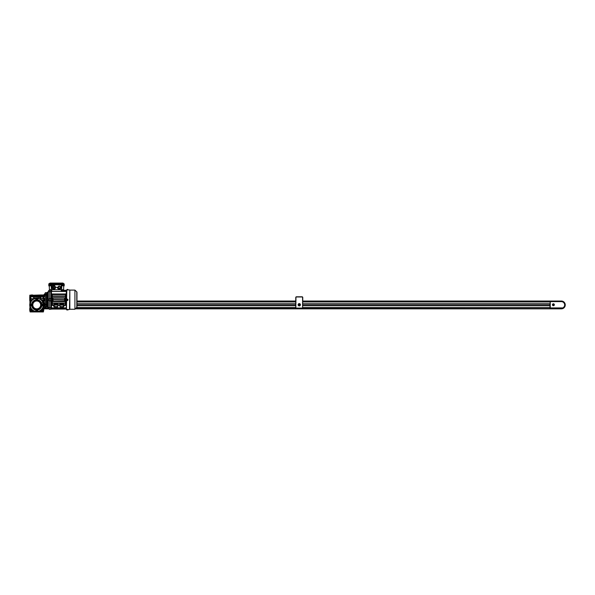 <?xml version="1.0" encoding="UTF-8"?>
<svg xmlns="http://www.w3.org/2000/svg" width="595" height="595" viewBox="0 0 595 595"><rect width="100%" height="100%" fill="white"/><g stroke="black" fill="none" stroke-linecap="round" stroke-linejoin="round"><path stroke-width="0.89" d="M44.134 305.361L43.889 305.979L44.134 305.361A0.677 0.677 0 0 1 44.536 305.168M44.32 305.547A0.417 0.417 0 0 1 44.759 305.451L44.67 305.332M44 305.845L43.74 304.93A1.748 1.748 0 0 0 43.881 305.614A1.748 1.748 0 0 1 43.792 304.491A1.748 1.748 0 0 0 43.74 304.93A6.991 6.991 0 0 0 43.725 304.491M47.414 307.206L48.113 307.518L47.414 307.206A0.878 0.878 0 0 1 47.236 306.678L45.317 306.678A1.748 1.748 0 0 1 44.008 305.86A1.748 1.748 0 0 0 45.317 306.67L45.317 292.688L46.365 292.688L46.365 306.678L46.365 304.96L45.317 304.96M31.981 304.93A0.878 0.878 0 0 0 31.104 304.06A0.878 0.878 0 0 0 30.233 304.93A0.878 0.878 0 0 0 31.104 305.808A0.878 0.878 0 0 0 31.981 304.93L31.944 304.677A4.812 4.812 0 0 1 36.496 300.133M37.619 299.292A0.878 0.878 0 0 0 36.741 298.415A0.878 0.878 0 0 0 35.871 299.292A0.878 0.878 0 0 0 36.741 300.17A0.878 0.878 0 0 0 37.619 299.292M43.256 304.93A0.878 0.878 0 0 0 42.386 304.06A0.878 0.878 0 0 0 41.509 304.93A0.878 0.878 0 0 0 42.386 305.808A0.878 0.878 0 0 0 43.256 304.93M37.619 310.575A0.878 0.878 0 0 0 36.741 309.697A0.878 0.878 0 0 0 35.871 310.575A0.878 0.878 0 0 0 36.741 311.445A0.878 0.878 0 0 0 37.619 310.575M30.189 304.93A0.915 0.915 0 0 0 31.104 305.852L31.669 305.852A5.162 5.162 0 0 0 35.826 310.01L35.826 310.575A0.915 0.915 0 0 0 36.741 311.49A0.915 0.915 0 0 0 37.663 310.575L37.663 310.01A5.162 5.162 0 0 0 41.821 305.852L42.386 305.852A0.915 0.915 0 0 0 43.301 304.93A0.915 0.915 0 0 0 42.386 304.015L41.821 304.015A5.162 5.162 0 0 0 37.663 299.858L37.663 299.292A0.915 0.915 0 0 0 36.741 298.378A0.915 0.915 0 0 0 35.826 299.292L35.826 299.858A5.162 5.162 0 0 0 31.669 304.015L31.104 304.015A0.915 0.915 0 0 0 30.189 304.93A6.56 6.56 0 0 1 36.741 298.378A6.56 6.56 0 0 1 43.301 304.93A6.56 6.56 0 0 1 36.741 311.49A6.56 6.56 0 0 1 30.189 304.93M29.929 303.376A6.991 6.991 0 0 0 29.929 306.485M43.561 306.485A6.991 6.991 0 0 0 43.74 304.93L43.755 304.707M32.807 304.93A3.934 3.934 0 0 1 36.741 300.996A3.934 3.934 0 0 1 40.676 304.93A3.934 3.934 0 0 1 36.741 308.864A3.934 3.934 0 0 1 32.807 304.93M36.994 300.133A4.812 4.812 0 0 1 41.546 304.677M36.496 309.735A4.812 4.812 0 0 1 31.944 305.183M41.509 304.93L41.546 305.183A4.812 4.812 0 0 1 36.994 309.735M44.023 305.889A7.341 7.341 0 0 1 43.576 307.63L46.492 307.199A0.878 0.878 0 0 0 47.161 306.678M43.74 308.604L48.634 308.604L43.74 308.604M35.187 311.75A6.991 6.991 0 0 0 38.296 311.75M36.496 310.136L36.243 310.575L36.994 311.007L37.247 310.575L36.496 310.136M42.639 305.369L42.639 304.491L42.133 304.491L41.881 304.93L42.639 305.369M36.994 299.731L37.247 299.292L36.496 298.854L36.243 299.292L36.994 299.731M31.356 305.369L31.356 304.491L30.851 304.491L30.598 304.93L31.356 305.369M302.766 305.458L549.899 305.458L549.899 304.06L302.766 304.06M295.767 304.06L76.963 304.06M295.767 305.458L76.963 305.458M559.783 308.255A3.674 3.674 0 0 0 562.915 308.255L549.899 307.905L550.249 301.263L561.353 301.263A3.674 3.674 0 0 1 562.915 308.255L562.833 307.905A3.325 3.325 0 0 0 561.353 301.613L550.249 301.613L550.249 307.905L562.833 307.905M552.517 304.759A0.878 0.878 0 0 0 553.395 305.629A0.878 0.878 0 0 0 554.265 304.759A0.878 0.878 0 0 0 553.395 303.881A0.878 0.878 0 0 0 552.517 304.759M554.354 304.759A0.959 0.959 0 0 0 553.395 303.792A0.959 0.959 0 0 0 552.435 304.759A0.959 0.959 0 0 0 553.395 305.718A0.959 0.959 0 0 0 554.354 304.759M552.889 304.759L553.142 305.198L553.9 304.759L553.648 304.32L552.889 304.759M45.317 304.283L46.365 304.283L46.365 295.09L45.317 295.09M45.317 294.413L46.365 294.413L46.365 292.688L47.236 292.688A0.878 0.878 0 0 1 47.414 292.167L48.113 291.855L47.414 292.167M42.781 295.923L42.781 298.854L41.114 298.854L41.114 296.555L42.781 296.555L42.781 295.923L42.052 295.923L42.052 294.964L43.911 294.964L44.09 304.186M42.609 307.86L42.781 308.426L43.74 308.426L43.561 300.066L44.09 300.356M42.781 298.638L43.561 298.638L43.561 299.307L44.09 299.017M44.342 299.947L45.317 299.947L44.342 299.947L44.342 299.426L45.317 299.426L44.342 299.426M45.317 298.452L44.09 298.452L44.09 300.921L45.317 300.921M44.677 304.06L44.09 304.06L44.09 304.93L45.317 306.157L44.342 304.908L45.317 304.908M45.317 294.466L44.342 294.466L45.317 293.223L44.09 294.443L44.09 295.313L44.677 295.313M45.317 294.86L44.677 294.86L45.317 295.261M44.677 295.261L44.677 296.474L45.317 296.474M44.677 296.072L45.317 296.072M45.317 302.9L44.677 302.9L45.317 303.301M44.677 303.301L44.677 304.514L45.317 304.514M44.677 304.112L45.317 304.112M47.236 306.678L47.236 292.688M49.333 300.438L48.113 300.438L48.113 307.518L49.333 307.518M49.333 290.137L50.56 290.07L49.333 290.137L49.333 309.303L50.56 309.303L49.333 309.236M50.56 290.591L51.237 290.07L51.43 293.573M48.113 300.438C47.176 299.932 47.176 299.434 48.113 298.935L49.333 298.935M49.333 291.855L48.113 291.855L48.113 298.935M49.333 300.988L50.731 300.988L50.731 298.489L49.333 298.549M49.333 300.825L50.731 300.884M50.56 300.825L50.56 298.549M50.731 298.489L49.333 298.385M51.155 291.654L50.731 291.654L50.731 298.385L50.731 291.662L49.333 291.662M50.731 291.662L50.56 290.137M50.56 309.236L50.731 307.712L49.333 307.712M50.731 307.712L50.731 300.988L50.731 307.712L51.43 307.712M50.56 308.783L51.698 309.147L50.731 309.147M63.219 283.465L62.996 283.071L50.017 283.071L49.794 283.465M61.754 283.949L61.545 283.071M51.468 283.071L51.259 283.949M51.267 285.347L51.282 285.868L48.812 285.868L48.812 284.819L49.682 284.819L48.812 284.819L48.812 283.949L64.2 283.949L64.2 284.819L63.323 284.819L64.2 284.819L64.2 285.868L63.323 285.868L63.323 284.819L49.682 284.819L63.323 284.819L63.323 283.949M64.937 300.036L64.937 299.337L64.937 300.036L65.472 300.036M49.846 283.465L50.121 283.458A1.138 1.138 0 0 1 50.471 283.644L49.073 283.644A1.138 1.138 0 0 1 49.422 283.458L49.422 283.458M67.257 300.549A0.699 0.699 180 0 1 66.558 299.85A0.699 0.699 180 0 1 67.257 299.151A0.699 0.699 180 0 1 67.956 299.85A0.699 0.699 180 0 1 67.257 300.549L67.257 300.2M66.558 299.85L66.558 299.85A0.699 0.699 180 0 0 67.257 300.549A0.699 0.699 180 0 0 67.956 299.85L67.956 299.85M51.698 300.036L51.698 299.337M52.167 299.687L52.167 300.296L51.787 300.296L52.167 299.077L51.787 299.687M52.256 300.163L52.256 299.211M63.591 283.465L63.591 283.465A1.131 1.131 0 0 0 63.368 283.413L63.368 283.413A1.131 1.131 0 0 1 63.591 283.465L62.535 283.949M63.159 283.413L63.107 283.413A1.131 1.131 0 0 0 62.884 283.465L62.884 283.465A1.131 1.131 0 0 1 63.107 283.413L63.315 283.413M52.799 299.337L52.799 300.036L52.799 299.337L52.256 299.337M60.526 287.273A1.227 1.227 0 0 1 59.299 288.493A1.227 1.227 0 0 1 58.079 287.273L58.079 287.281A1.227 1.227 0 0 1 59.299 286.046A1.227 1.227 0 0 1 60.526 287.273L60.526 287.266M58.429 287.273L58.429 287.266A0.878 0.878 0 0 1 59.299 286.396A0.878 0.878 0 0 1 60.177 287.273L60.177 287.281A0.878 0.878 0 0 1 59.299 288.144A0.878 0.878 0 0 1 58.429 287.273L58.429 287.273M50.82 289.72L62.185 289.72M50.813 285.868L50.813 285.347L51.78 285.347L51.78 287.273A1.926 1.926 0 0 0 53.706 289.192A1.926 1.926 0 0 0 55.633 287.273L57.38 287.273A1.926 1.926 0 0 0 59.299 289.192A1.926 1.926 0 0 0 61.225 287.273L61.225 285.347L63.323 285.868M62.2 285.868L61.746 285.347M63.725 285.868L63.591 289.72L49.422 289.72L49.281 285.868M51.326 289.72L51.274 285.868M61.739 285.868L61.679 289.72M48.723 308.864L48.723 307.645L48.723 308.864L49.333 308.864M49.333 307.645L48.723 307.645M66.038 290.286L66.469 290.159M50.731 298.4L51.43 298.4L51.43 291.379L61.225 291.424L61.225 289.72M61.225 291.424L66.298 291.379L66.298 297.835L51.43 297.835M52.977 300.081L53.148 300.996L50.731 300.973M66.469 298.549L65.019 298.534L64.61 299.292L64.587 298.378L66.469 298.4M61.798 290.68L66.298 290.68L66.298 291.379M61.783 290.286L66.298 290.286L66.298 290.68M50.731 290.226L51.23 290.226M51.43 298.4L52.71 298.534L50.731 298.549M51.698 298.534L51.698 300.839L53.148 300.996M50.731 300.825L51.698 300.825M51.43 301.598L52.308 301.613L52.308 303.011L51.43 303.019L51.43 301.33L66.298 301.33L66.298 307.994L51.43 307.994L51.43 305.034L66.298 305.034M52.308 300.996L51.43 300.973M66.298 303.346L52.308 303.361L52.308 304.759L51.43 304.766L51.43 303.286L66.298 303.286M66.038 298.549L66.038 300.825L66.469 300.825M65.019 298.534L64.587 298.378M65.42 298.378L66.298 298.4M66.038 290.226L66.469 290.226M66.469 309.147L66.038 309.147L66.469 309.214M66.298 300.973L64.587 300.996L66.038 300.825M51.43 294.272L52.308 294.265L51.43 293.618M51.43 296.027L52.308 296.012L52.308 294.614L51.43 294.607M51.43 297.775L52.308 297.76L52.308 296.362L51.43 296.355M52.308 298.378L51.43 298.102M52.71 298.534L52.71 299.292L51.698 298.891M53.148 298.378L52.71 299.292M52.308 301.263L65.42 300.996M64.587 300.996L64.61 300.081L65.457 300.036M65.457 299.337L65.019 299.292M65.42 298.11L52.308 298.11M52.271 300.036L52.873 300.081M53.617 299.508L64.111 299.583L53.617 299.508M53.617 299.791L64.111 299.791L53.617 299.583M52.71 300.839L52.71 300.081M51.698 300.482L52.271 300.081M52.308 303.361L51.43 303.346M51.43 305.756L52.308 305.391L51.43 305.094M51.43 308.582L51.43 307.994L66.298 307.994L66.298 308.693L51.43 308.582M51.43 308.983L66.298 308.693L66.298 309.088L51.43 308.983M66.038 298.891L65.457 299.292M66.298 296.355L65.42 296.362L65.42 297.76L66.298 297.775M66.298 294.607L65.42 294.614L65.42 296.012L66.298 296.027M66.298 293.618L65.42 293.982L66.298 294.272M66.298 305.094L65.42 305.109L66.298 305.756M65.42 303.361L65.42 304.759L66.298 304.766M66.298 301.598L65.42 301.613L65.42 303.011L66.298 303.019M65.42 301.263L66.298 301.271M65.019 300.839L65.019 300.081M65.457 300.081L66.038 300.482M53.617 309.088L64.111 309.088M52.308 294.265L65.42 294.265M65.42 293.982L52.308 293.982M52.308 294.614L65.42 294.614M52.308 296.012L65.42 296.012M51.43 296.087L66.298 296.087M51.43 296.295L66.298 296.295M52.308 296.362L65.42 296.362M52.308 297.76L65.42 297.76M51.43 298.043L66.298 298.043M52.308 301.613L65.42 301.613M66.298 301.539L51.43 301.539M52.308 303.011L65.42 303.011M66.298 303.078L51.43 303.078M54.234 304.075L57.73 304.075L57.73 304.796L54.234 304.796L54.234 304.075M57.73 304.759L60.006 304.759M60.006 304.075L63.501 304.075L63.501 304.796L60.006 304.796L60.006 304.075M63.501 304.759L65.42 304.759M52.308 304.759L54.234 304.759M64.565 305.109L60.006 305.064L60.006 306.946L63.501 306.946L64.565 305.109L65.42 305.109M53.104 305.309L54.234 306.946L57.73 306.946L57.73 305.064L52.308 305.109M60.006 305.109L57.73 305.109M53.163 305.109L52.308 305.391M53.081 305.228L54.234 306.596L53.163 305.391M65.42 305.391L64.565 305.391M60.006 305.391L57.73 305.391M61.806 290.784L66.298 290.784M66.298 290.39L61.783 290.39M64.111 290.286L61.768 290.07L61.835 291.379M63.501 305.064L63.501 306.596L60.006 306.596M64.647 305.25L63.501 306.596L64.654 305.228M57.73 306.596L54.234 306.596L54.234 305.064M53.089 305.25L54.234 306.596M63.501 306.596L64.632 305.309M76.792 292.658L76.785 291.847L74.918 290.1L74.918 309.266L76.963 307.117A0.558 0.558 0 0 1 76.785 307.526L76.785 291.847A0.558 0.558 180 0 1 76.822 292.621M76.963 292.257L76.963 307.117A0.558 0.558 0 0 0 76.822 306.745M74.918 290.1L69.831 290.1L69.831 309.266L67.614 309.928A1.131 1.131 180 0 1 67.391 309.973L67.391 309.973A1.131 1.131 0 0 0 67.607 309.928L67.607 309.928M69.831 290.1L69.481 309.445M66.819 299.501L67.257 299.062L67.696 299.501L67.257 299.062L66.819 299.501M67.607 289.929L66.819 289.929L67.607 289.936M66.819 289.929L66.469 309.445L67.956 309.445M66.908 309.445L67.607 309.43M65.472 300.163L65.472 299.211M65.941 299.687L65.941 300.296L65.941 299.077L65.569 299.687M67.257 289.624L66.558 289.929L67.956 289.929L67.339 289.393M67.607 289.445A1.131 1.131 0 0 0 67.391 289.393A1.131 1.131 180 0 1 67.607 289.445L67.956 289.624M53.706 285.697A1.577 1.577 0 0 1 55.283 287.273A1.577 1.577 0 0 1 53.706 288.843A1.577 1.577 0 0 1 52.137 287.273A1.577 1.577 0 0 1 53.706 285.697M54.562 288.932L52.851 288.932L54.562 288.932L55.551 287.407L54.718 285.697L52.851 285.607L54.562 285.607M52.62 285.741L51.839 287.184L52.62 285.741M51.839 287.445L52.695 288.843L51.839 287.445M55.573 287.355L54.718 288.843M54.718 285.697L55.573 287.184M66.558 309.445L67.956 309.742M66.908 309.928A1.131 1.131 0 0 0 67.131 309.973A1.131 1.131 180 0 1 66.908 309.928L66.558 309.742M49.333 290.509L48.634 290.591L48.634 291.639L49.333 291.728M43.561 304.491L44.09 304.491M41.635 300.557L42.781 300.557M29.929 303.011L29.929 300.646M40.244 295.224L40.244 295.923L40.877 295.923L40.877 294.964L33.246 295.224L33.246 295.923L32.613 295.923L32.613 294.964L33.246 295.224M40.244 295.923L33.246 295.923M32.613 295.923L30.709 295.923L30.709 296.667L29.75 296.667L29.75 297.805L30.709 297.805L30.709 296.667M42.052 295.923L40.877 295.923M41.114 296.771L30.709 296.868M33.945 297.121L33.595 298.854L33.595 296.868M29.75 300.646L29.75 297.805M29.75 296.667L29.929 295.142M32.591 310.962L30.709 310.962L30.709 310.218L29.75 310.218L30.1 311.929L32.613 311.929L32.613 310.962L32.591 311.929M34.175 310.962L32.613 310.962M42.052 311.929L42.052 310.962L42.781 310.962L42.781 310.218L43.74 310.218L43.39 311.929L40.244 311.929L40.244 310.962L40.877 310.962L40.877 311.929M31.438 310.962L31.438 311.929M33.246 310.962L33.246 311.929L32.613 311.929M40.877 310.962L42.052 310.962M39.315 310.962L40.244 310.962M29.75 295.313L31.438 294.964L31.438 295.923M42.781 298.459L43.74 298.459L43.39 294.964M32.613 294.964L31.438 294.964M42.052 294.964L40.877 294.964M40.467 299.53L40.467 299.114M40.467 298.854L40.467 297.121M31.282 308.56L31.282 310.493L33.268 310.493M31.282 310.493L30.806 310.962M30.881 307.86L30.709 310.218M42.781 302.364L42.781 300.512L41.591 300.512M41.144 300.066L42.781 300.066L41.338 300.252M39.768 299.114L41.114 299.114M41.114 298.854L39.196 298.854M42.208 302.714L42.781 302.2M40.222 310.493L42.208 310.493L42.208 308.56M33.246 311.929L40.244 311.929M42.684 310.962L42.208 310.493M31.089 301.963L30.709 302.305M30.709 300.646L31.78 300.646M31.899 300.512L30.709 300.512L30.709 302.364M33.722 299.114L30.709 299.114L30.709 300.252L32.152 300.252M30.709 308.255L29.929 308.255L29.929 298.638L34.294 298.854M30.709 297.805L30.709 298.459L29.929 298.638M42.781 310.218L42.781 309.088L43.74 309.088L43.74 310.218M42.781 308.426L42.781 309.088M30.709 309.088L29.75 309.088L29.75 308.426L30.709 308.426M43.74 308.426L43.74 309.088M29.75 309.088L29.75 310.218M41.114 300.044L41.114 299.307M42.781 308.255L43.561 308.255M33.424 310.962L33.424 311.75M40.066 310.962L40.066 311.75M34.212 297.983L39.806 297.716L34.212 297.983M32.591 294.964L32.591 295.923M31.453 294.964L31.453 295.923M40.899 294.964L40.899 295.923M42.037 294.964L42.037 295.923M31.453 310.962L31.453 311.929M40.899 310.962L40.899 311.929M42.037 310.962L42.037 311.929M33.424 295.224L33.424 295.923M40.066 295.224L40.066 295.923M298.407 304.759A0.855 0.855 0 0 0 299.263 305.614A0.855 0.855 0 0 0 300.125 304.759A0.878 0.878 0 0 1 299.263 305.629A0.878 0.878 0 0 1 298.392 304.759A0.878 0.878 0 0 1 299.263 303.881A0.878 0.878 0 0 1 300.14 304.759A0.855 0.855 0 0 0 299.263 303.904A0.855 0.855 0 0 0 298.407 304.759M298.11 304.759A1.153 1.153 0 0 1 299.263 303.606A1.153 1.153 0 0 1 300.423 304.759A1.153 1.153 0 0 1 299.263 305.912A1.153 1.153 0 0 1 298.11 304.759M300.401 304.759A1.138 1.138 0 0 0 299.263 303.621A1.138 1.138 0 0 0 298.132 304.759A1.138 1.138 0 0 0 299.263 305.897A1.138 1.138 0 0 0 300.401 304.759M295.767 299.754L295.767 297.485A0.699 0.699 0 0 1 296.466 296.801L302.067 296.801A0.699 0.699 0 0 1 302.766 297.5L302.587 308.255L295.767 308.076L295.767 297.5A0.699 0.699 0 0 1 296.466 296.786L302.067 296.786A0.699 0.699 0 0 1 302.766 297.485L302.766 299.754M295.946 308.076L302.587 308.076L302.587 297.5A0.528 0.528 0 0 0 302.067 296.972L296.466 296.972A0.528 0.528 0 0 0 295.946 297.5L295.856 308.165M299.791 304.759L299.53 304.305L298.742 304.759L299.002 305.213L299.791 304.759M75.386 308.835L561.353 308.835A3.897 3.897 0 0 0 565.25 304.93A3.897 3.897 0 0 0 561.509 301.033L302.766 301.033M75.632 308.604L556.98 308.604L76.004 308.255M556.98 308.604L561.353 308.604M295.767 301.033L76.963 301.033M43.74 308.835L48.656 308.835M550.204 301.263L302.766 301.263M295.767 301.263L76.963 301.263M48.634 308.552L43.74 308.552M43.561 308.203L48.634 308.203M549.899 301.963L302.766 301.963M295.767 301.963L76.963 301.963M549.899 303.792L302.766 303.792M295.767 303.792L76.963 303.792M549.899 304.134L302.766 304.134M295.767 304.134L76.963 304.134M549.899 305.376L302.766 305.376M295.767 305.376L76.963 305.376M549.899 305.718L302.766 305.718M295.767 305.718L76.963 305.718M549.899 307.555L302.766 307.555M295.767 307.555L76.755 307.555M561.353 301.613L561.353 301.263A3.674 3.674 0 0 1 562.915 308.255M49.682 283.949L49.682 285.868M49.333 299.077L48.723 299.077L48.634 300.207M51.78 291.424L51.78 289.72M51.43 291.476L66.298 291.476M51.43 294.332L66.298 294.332M51.43 294.547L66.298 294.547M66.298 304.826L51.43 304.826M51.43 307.898L66.298 307.898M53.706 286.574C54.539 287.035 54.539 287.504 53.706 287.973C52.806 287.504 52.806 287.035 53.706 286.574M48.723 290.509L48.723 291.728M43.733 305.153L43.733 304.707M64.937 299.337L65.472 299.337M52.799 300.036L52.256 300.036M49.333 300.296L48.723 300.296M51.43 309.088L66.298 309.088M69.481 289.929L67.696 289.929M74.918 309.266L69.831 309.266"/></g></svg>
